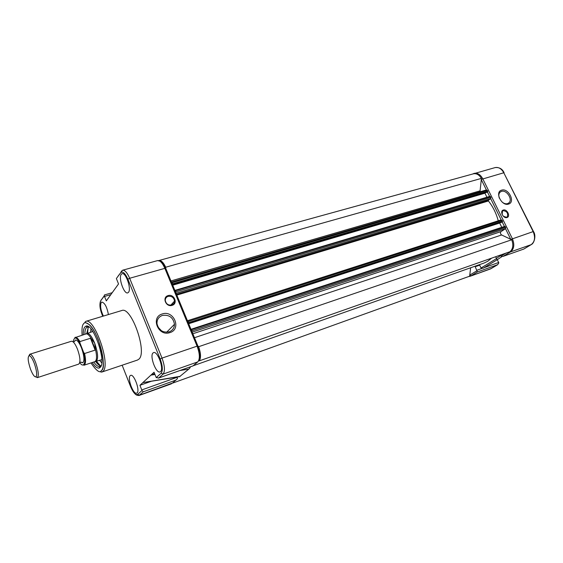 <?xml version="1.0" encoding="UTF-8"?>
<svg xmlns="http://www.w3.org/2000/svg" width="563" height="563" viewBox="0 0 563 563"><rect width="100%" height="100%" fill="white"/><g stroke="black" fill="none" stroke-linecap="round" stroke-linejoin="round"><path stroke-width="0.84" d="M491.654 258.143L487.713 261.295L484.11 263.012L193.306 365.718M197.951 346.083L198.648 346.702L511.732 239.768C513.59 244.933 513.02 248.909 510.029 251.689L199.274 360.862L198.859 360.482M198.648 346.702C200.9 353.304 201.111 358.026 199.274 360.862M191.265 329.235L504.821 226.354L505.687 227.473L505.518 228.691L501.021 231.597C500.106 232.758 500.303 233.884 501.612 234.968L511.732 239.768M191.026 329.411L191.589 329.629L192.166 332.156L505.518 228.691L510.754 239.303M188.682 323.753L499.67 223.047L501.788 227.346M500.12 222.751L499.67 223.047M188.612 323.584L502.013 222.139L502.583 221.203L501.295 219.83L187.578 320.72M187.437 320.748L188.225 321.494L188.57 323.479M175.177 290.353L490.007 196.318L490.845 197.423L490.683 198.648L488.424 200.252L488.417 200.97C492.956 206.67 496.235 213.278 498.255 220.809M174.924 290.536L175.473 290.719L176.043 293.239M172.721 285.209L484.954 193.193L486.946 197.233M485.728 192.637L484.954 193.193M172.567 284.836L487.227 192.194L487.783 191.23L486.397 189.963M486.552 189.886L171.462 281.993L172.609 283.815L172.517 284.716M158.717 260.599L158.928 260.521C161.145 260.205 163.411 262.435 165.719 267.228L481.414 178.387L479.986 191.807M165.719 267.228L165.789 268.291M158.928 260.521L473.335 173.833C476.446 173.207 479.134 174.727 481.414 178.387M469.633 276.187L172.616 383.107L469.633 276.187L470.647 267.77M160.525 371.601C164.227 368.941 157.52 350.679 153.565 352.607L153.002 352.966C149.434 355.872 156.078 373.797 160.033 371.904L160.525 371.601M128.505 292.31C131.622 289.002 125.767 272.07 122.072 273.674L121.235 274.308C118.237 277.841 124.043 294.449 127.738 292.873L128.505 292.31M137.069 392.932C140.25 390.673 134.008 373.642 130.644 375.366L130.208 375.641C127.132 378.104 133.311 394.846 136.689 393.157L137.069 392.932M108.413 314.555C106.977 307.004 104.788 302.845 101.847 302.078L101.199 302.57C99.989 305.723 100.707 310.22 103.367 316.075M101.868 372.037L137.541 360.031L138.906 359.145C147.626 352.227 131.242 305.941 121.756 310.537L85.717 321.396C94.338 317.011 110.967 364.472 103.099 371.193L101.868 372.037C100.263 372.199 100.165 371.686 101.572 370.489C107.104 365.127 98.581 332.754 89.418 324.703C84.098 321.473 85.097 323.063 84.957 322.24L85.717 321.396M92.198 362.537C94.929 366.675 97.286 368.505 99.257 368.026L100.32 367.294C106.738 361.615 92.994 322.508 85.907 326.174L84.626 327.173C83.627 328.651 83.197 331.171 83.331 334.739M93.754 362.023C96.174 365.478 98.258 366.977 99.996 366.527L101.256 365.5M88.996 327.075L87.392 326.962L86.16 327.912C85.287 329.172 84.865 331.29 84.893 334.26M88.412 326.913L86.765 333.373M180.167 376.33L142.847 382.601L139.934 385.303L141.967 390.483L137.646 394.381C135.62 395.303 133.332 392.84 130.771 386.992L122.143 365.211L130.757 387.006C135.148 396.366 137.463 394.945 137.217 395.261L138.948 395.522L143.269 391.806L141.967 390.483M190.203 366.9L190.153 367.646L188.886 369.004L179.674 376.605M169.942 332.606C158.273 336.913 150.258 317.145 162.299 313.943C173.84 309.84 181.835 329.193 169.942 332.606M162.397 315.421C158.597 316.878 156.803 319.685 157.021 323.845C158.731 330.221 162.763 332.895 169.125 331.86C172.581 330.537 174.361 328.011 174.474 324.281C173.207 317.483 169.181 314.527 162.397 315.421M172.095 305.35C166.015 307.489 161.799 297.222 168.084 295.61C174.136 293.527 178.337 303.675 172.095 305.35M168.126 296.349C166.219 297.039 165.276 298.418 165.283 300.48C166.071 303.964 168.21 305.47 171.694 304.998C173.517 304.337 174.46 303.028 174.523 301.078C173.847 297.489 171.715 295.913 168.126 296.349M161.433 330.755L158.076 327.166M193.355 365.605L197.782 361.896C200.076 358.99 199.844 353.74 197.071 346.161L197.937 346.097C200.421 352.959 200.646 357.892 198.612 360.89M117.956 276.278L120.63 272.802C122.671 270.958 125.092 273.083 127.878 279.199L160.188 358.997C162.637 365.851 162.967 370.574 161.159 373.17L156.24 377.611L158.724 377.998L163.094 374.092L161.159 373.17M101.614 299.502L104.324 295.948L106.323 300.888L118.519 283.949L116.457 278.727M156.24 377.611L154.044 372.227L142.847 382.601L143.516 382.495M154.952 374.494L150.898 375.141L154.6 373.607M179.815 376.626L142.889 382.636M151.377 381.257L139.934 385.303M172.299 383.255L177.429 378.667L177.204 377.048M104.324 295.948L104.429 294.942L112.22 292.704M99.996 366.527L99.257 368.026M95.787 361.664C97.652 364.275 99.348 365.711 100.868 365.978M173.073 304.266L172.236 303.57M90.924 328.926L90.657 332.163M99.665 360.39L101.755 362.882M88.138 327.216L87.575 333.12M96.597 361.404L100.474 365.894M78.553 364.162L78.693 364.127C80.671 362.312 80.284 357.364 77.525 349.299C75.252 343.796 73.211 341.122 71.402 341.262L30.071 354.148C31.683 354.451 33.541 357.266 35.652 362.586C38.333 370.433 38.96 375.415 37.531 377.548L35.715 376.907M80.896 362.22L82.768 362.79C84.647 360.799 84.239 355.872 81.536 348.025C79.334 342.691 77.321 340.017 75.498 339.996L74.302 341.537M86.188 333.796L86.892 333.331C89.25 333.127 91.846 336.414 94.69 343.198L95.471 349.32L95.14 350.116L90.502 338.264L91.269 338.595L94.69 343.198C98.11 353.17 98.518 359.314 95.914 361.622L95.07 361.65M30.543 369.251C27.918 361.411 27.481 356.886 29.241 355.661C30.691 355.943 32.365 358.483 34.266 363.29C36.686 370.363 37.257 374.867 35.983 376.795C34.526 377.21 32.71 374.698 30.543 369.251M28.959 355.725L29.846 354.183M95.45 349.876L90.896 338.257M95.14 350.116L84.577 353.508L83.704 352.586L79.89 342.776L79.939 341.572L90.502 338.264M84.823 358.891L85.449 358.687M95.471 349.32C97.054 356.365 96.85 360.482 94.858 361.657L83.95 365.246C85.822 364.177 86.033 360.264 84.577 353.508M79.89 342.776C75.505 335.956 75.146 338.342 74.907 337.673L86.005 333.915C87.462 333.599 89.214 335.154 91.269 338.595M503.364 216.283L506.51 217.297L507.193 216.917C508.431 213.391 507.108 211.301 503.216 210.646L502.499 211.055L502.119 214.489M503.301 210.034C506.96 208.676 510.838 216.495 507.01 217.522C503.336 218.916 499.437 211.026 503.301 210.034M495.686 256.728L497.038 259.832L483.11 268.255L481.041 268.009L479.409 264.673M501.633 190.153C508.452 187.746 515.687 202.223 508.551 204.073C501.689 206.586 494.413 191.877 501.633 190.153M502.105 202.061C503.991 203.581 505.813 204.109 507.566 203.644L508.903 202.884C513.076 199.534 506.58 189.492 501.471 191.371L500.021 192.215C498.677 193.672 498.459 195.671 499.353 198.211M479.648 265.159L475.193 266.735L477.438 271.943L497.65 264.694L490.246 269.023L470.147 276.257L491.253 268.516M475.193 266.735L477.354 265.398M497.65 264.694L498.832 262.9L497.298 259.663M509.712 251.802L510.479 251.928L502.991 256.411L501.014 256.116L500.444 255.06M472.688 174.016L474.102 173.383C477.53 172.735 480.408 174.516 482.73 178.71L512.372 238.691C514.751 244.581 514.118 248.994 510.479 251.928L531.155 244.659L523.801 249.036M194.467 337.723L501.612 234.968M192.827 333.76L501.021 231.597M192.053 330.748L505.687 227.473M191.589 329.629L505.257 226.615M188.718 323.338L502.506 221.808M188.682 322.606L502.583 221.203M188.225 321.494L502.161 220.344M176.824 295.118L488.417 200.97M176.486 294.308L488.424 200.252M176.057 293.274L490.683 198.648L501.161 219.873M175.923 291.817L490.845 197.423M175.473 290.719L490.422 196.571M172.651 284.554L487.706 191.849M172.609 283.815L487.783 191.23M172.158 282.717L487.368 190.385M170.955 280.951L479.915 190.885M82.092 335.126C81.734 328.898 82.17 325.203 83.408 324.063C84.717 320.903 91.241 322.493 98.286 339.693C103.782 358.237 104.873 368.491 101.558 370.468C100.059 373.536 96.526 371.031 90.96 362.938M197.782 361.896L163.094 374.092C165.184 371.214 164.825 365.88 162.017 358.103L197.071 346.161L164.86 268.347L165.782 268.46L197.887 345.964M121.538 270.979L120.63 272.802M160.188 358.997L162.017 358.103L129.659 278.27L164.86 268.347C162.418 262.886 159.983 260.303 157.541 260.606L160.356 261.274C162.594 263.442 161.081 259.944 165.691 268.248M127.878 279.199L129.659 278.27C127.224 272.668 124.859 269.994 122.579 270.233L116.407 278.481M172.658 382.953L139.441 395.219L137.646 394.381M176.184 379.997L143.269 391.806M102.051 314.534L101.994 314.351C99.848 308.32 99.398 303.929 100.65 301.17M104.239 295.772L100.587 300.966C99.369 304.372 99.834 308.841 101.987 314.365L102.733 316.265L101.994 314.351M179.991 370.51L188.57 369.145M141.777 389.934L177.289 377.252M110.848 294.611L104.549 296.427M101.439 299.551L101.058 300.297M193.025 365.88L158.724 377.998M75.041 337.307C76.371 336.998 78.004 338.419 79.939 341.572M83.95 365.246L83.641 364.986C83.387 365.113 86.301 364.571 83.704 352.586C86.406 360.799 84.133 369.342 79.77 362.586M73.176 341.896C74.196 336.47 76.441 336.773 79.904 342.804M477.438 271.943L470.95 275.87L469.746 275.272M477.051 270.683L469.76 275.117M496.566 258.558L481.041 268.009M496.46 258.318L500.69 255.567M502.048 256.559L497.045 259.825M476.896 270.261L481.865 268.488M484.039 267.714L498.677 262.485M531.303 244.581C534.231 243.385 536.377 235.552 533.499 231.576L533.168 231.604C535.519 237.382 534.85 241.738 531.155 244.659L531.373 244.525M504.096 172.735C502.337 168.886 499.346 167.176 495.123 167.591C498.586 166.929 501.471 168.661 503.786 172.771L533.471 231.527M481.295 179.4L503.786 172.771L533.168 231.604L510.908 239.374M481.274 179.583L486.383 189.935M487.424 192.053L489.599 196.445M502.21 222.005L504.427 226.481M505.905 253.139L501.014 256.116M531.212 244.638L523.857 249.036L503.28 256.285M191.216 329.242L504.821 226.354M187.479 320.727L501.295 219.83M175.114 290.346L490.007 196.318M87.378 326.969L85.907 326.174M170.758 305.181L174.523 301.078M166.627 332.269L174.474 324.281M157.541 260.606L122.579 270.233M171.483 383.804L138.948 395.522M193.144 365.859L158.393 378.139M73.148 341.896C73.999 342.037 74.788 341.403 75.498 339.996M92.839 331.494L86.005 333.915M29.241 355.661L30.071 354.148M79.749 362.6C80.368 361.988 81.375 362.051 82.768 362.79M78.693 364.127L37.334 377.646M35.983 376.795L37.531 377.548M101.826 359.68L94.858 361.657M506.102 217.635L506.573 217.325M506.77 217.198L507.193 216.917M506.876 204.263L507.706 203.7M508.093 203.433L508.903 202.884M498.846 193.046L500.021 192.215M468.69 276.546L470.147 276.257M491.21 268.558L497.762 264.631M491.119 268.607L490.246 269.023M472.61 174.03L495.123 167.591M501.851 211.491L502.499 211.055M502.991 256.411L523.843 249.043"/></g></svg>
